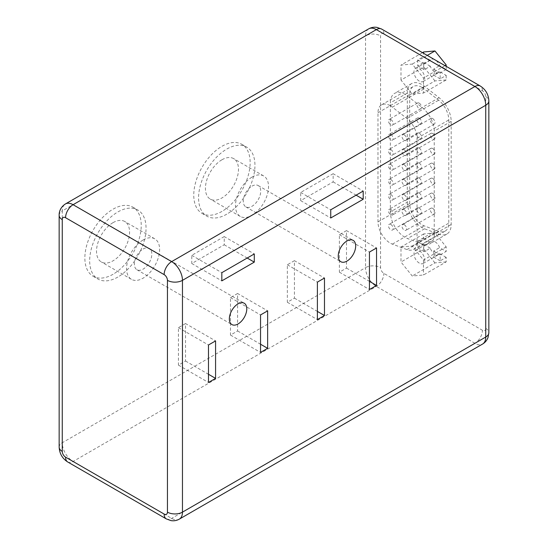 <?xml version="1.0" encoding="UTF-8"?>
<svg xmlns="http://www.w3.org/2000/svg" width="548" height="548" viewBox="0 0 548 548"><rect width="100%" height="100%" fill="white"/><g stroke="black" fill="none" stroke-linecap="round" stroke-linejoin="round"><path stroke-width="0.41" stroke-dasharray="2.74 2.06" d="M113.046 222.646A23.372 13.495 -60 0 1 124.732 221.488A23.372 13.495 -60 0 1 128.321 240.216A23.372 13.495 -60 0 1 113.046 260.814A23.372 13.495 -60 0 1 101.359 261.971A23.372 13.495 -60 0 1 97.777 243.244A23.372 13.495 -60 0 1 113.046 222.646M143.097 239.997A23.372 13.495 -60 0 1 154.783 238.839A23.372 13.495 -60 0 1 158.365 257.567A23.372 13.495 -60 0 1 143.097 278.165A23.372 13.495 -60 0 1 131.41 279.322A23.372 13.495 -60 0 1 127.828 260.588A23.372 13.495 -60 0 1 143.097 239.997M113.046 274.274A39.86 23.016 -60 0 1 93.119 276.254A39.86 23.016 -60 0 1 87.009 244.305A39.86 23.016 -60 0 1 113.046 209.178A39.86 23.016 -60 0 1 132.979 207.206A39.86 23.016 -60 0 1 139.089 239.147A39.86 23.016 -60 0 1 113.046 274.274M117.854 277.055A39.86 23.016 -60 0 1 97.928 279.028A39.86 23.016 -60 0 1 91.817 247.086A39.86 23.016 -60 0 1 117.854 211.96A39.86 23.016 -60 0 1 137.788 209.98A39.86 23.016 -60 0 1 143.898 241.928A39.86 23.016 -60 0 1 117.854 277.055M143.097 249.018A12.323 7.117 -60 0 1 149.262 248.408A12.323 7.117 -60 0 1 151.152 258.279A12.323 7.117 -60 0 1 143.097 269.143A12.323 7.117 -60 0 1 136.938 269.753A12.323 7.117 -60 0 1 135.048 259.875A12.323 7.117 -60 0 1 143.097 249.018M221.954 159.769A23.372 13.495 -60 0 1 233.64 158.612A23.372 13.495 -60 0 1 237.222 177.34A23.372 13.495 -60 0 1 221.954 197.938A23.372 13.495 -60 0 1 210.268 199.095A23.372 13.495 -60 0 1 206.685 180.367A23.372 13.495 -60 0 1 221.954 159.769M252.005 177.12A23.372 13.495 -60 0 1 263.691 175.963A23.372 13.495 -60 0 1 267.273 194.691A23.372 13.495 -60 0 1 252.005 215.289A23.372 13.495 -60 0 1 240.319 216.446A23.372 13.495 -60 0 1 236.736 197.718A23.372 13.495 -60 0 1 252.005 177.12M221.954 211.405A39.86 23.016 -60 0 1 202.02 213.378A39.86 23.016 -60 0 1 195.91 181.436A39.86 23.016 -60 0 1 221.954 146.302A39.86 23.016 -60 0 1 241.88 144.329A39.86 23.016 -60 0 1 247.997 176.271A39.86 23.016 -60 0 1 221.954 211.405M226.762 214.179A39.86 23.016 -60 0 1 206.829 216.152A39.86 23.016 -60 0 1 200.719 184.21A39.86 23.016 -60 0 1 226.762 149.083A39.86 23.016 -60 0 1 246.689 147.104A39.86 23.016 -60 0 1 252.799 179.052A39.86 23.016 -60 0 1 226.762 214.179M252.005 186.142A12.323 7.117 -60 0 1 258.163 185.532A12.323 7.117 -60 0 1 260.053 195.403A12.323 7.117 -60 0 1 252.005 206.267A12.323 7.117 -60 0 1 245.84 206.877A12.323 7.117 -60 0 1 243.949 196.999A12.323 7.117 -60 0 1 252.005 186.142M419.323 263.109A7.562 4.37 60 0 1 414.384 256.437A7.562 4.37 60 0 1 415.542 250.381A7.562 4.37 60 0 1 419.323 250.751A7.562 4.37 60 0 1 424.268 257.416A7.562 4.37 60 0 1 423.111 263.478A7.562 4.37 60 0 1 419.323 263.109M446.188 69.445L440.181 72.918L440.181 78.885L446.188 75.412L439.633 71.63A7.562 4.37 60 0 1 438.736 72.494A7.562 4.37 60 0 1 434.954 72.117A7.562 4.37 60 0 1 430.269 66.219L424.262 69.692A7.562 4.37 -120 0 1 424.262 63.726L430.269 60.253A7.562 4.37 60 0 1 431.166 59.39A7.562 4.37 60 0 1 434.954 59.766A7.562 4.37 60 0 1 439.633 65.664L446.188 69.445L446.188 66.335M419.323 81.138A7.562 4.37 60 0 1 414.384 74.473A7.562 4.37 60 0 1 415.542 68.411A7.562 4.37 60 0 1 419.323 68.788A7.562 4.37 60 0 1 424.268 75.453A7.562 4.37 60 0 1 423.111 81.515A7.562 4.37 60 0 1 419.323 81.138M419.206 103.14A3.315 1.911 60 0 1 421.371 106.059A3.315 1.911 60 0 1 420.864 108.716A3.315 1.911 60 0 1 419.206 108.552A3.315 1.911 60 0 1 417.042 105.634A3.315 1.911 60 0 1 417.549 102.976A3.315 1.911 60 0 1 419.206 103.14M390.84 119.519A3.315 1.911 60 0 1 393.005 122.437A3.315 1.911 60 0 1 392.498 125.095A3.315 1.911 60 0 1 390.84 124.93A3.315 1.911 60 0 1 388.669 122.012A3.315 1.911 60 0 1 389.183 119.354A3.315 1.911 60 0 1 390.84 119.519M419.206 118.128A3.315 1.911 60 0 1 421.371 121.053A3.315 1.911 60 0 1 420.864 123.704A3.315 1.911 60 0 1 419.206 123.54A3.315 1.911 60 0 1 417.042 120.622A3.315 1.911 60 0 1 417.549 117.964A3.315 1.911 60 0 1 419.206 118.128M390.84 134.507A3.315 1.911 60 0 1 393.005 137.432A3.315 1.911 60 0 1 392.498 140.083A3.315 1.911 60 0 1 390.84 139.918A3.315 1.911 60 0 1 388.669 137A3.315 1.911 60 0 1 389.183 134.342A3.315 1.911 60 0 1 390.84 134.507M419.206 133.123A3.315 1.911 60 0 1 421.371 136.041A3.315 1.911 60 0 1 420.864 138.699A3.315 1.911 60 0 1 419.206 138.534A3.315 1.911 60 0 1 417.042 135.609A3.315 1.911 60 0 1 417.549 132.959A3.315 1.911 60 0 1 419.206 133.123M390.84 149.501A3.315 1.911 60 0 1 393.005 152.419A3.315 1.911 60 0 1 392.498 155.077A3.315 1.911 60 0 1 390.84 154.913A3.315 1.911 60 0 1 388.669 151.988A3.315 1.911 60 0 1 389.183 149.337A3.315 1.911 60 0 1 390.84 149.501M419.206 148.111A3.315 1.911 60 0 1 421.371 151.029A3.315 1.911 60 0 1 420.864 153.687A3.315 1.911 60 0 1 419.206 153.522A3.315 1.911 60 0 1 417.042 150.604A3.315 1.911 60 0 1 417.549 147.946A3.315 1.911 60 0 1 419.206 148.111M390.84 164.489A3.315 1.911 60 0 1 393.005 167.407A3.315 1.911 60 0 1 392.498 170.065A3.315 1.911 60 0 1 390.84 169.901A3.315 1.911 60 0 1 388.669 166.982A3.315 1.911 60 0 1 389.183 164.325A3.315 1.911 60 0 1 390.84 164.489M419.206 163.099A3.315 1.911 60 0 1 421.371 166.023A3.315 1.911 60 0 1 420.864 168.681A3.315 1.911 60 0 1 419.206 168.517A3.315 1.911 60 0 1 417.042 165.592A3.315 1.911 60 0 1 417.549 162.934A3.315 1.911 60 0 1 419.206 163.099M390.84 179.477A3.315 1.911 60 0 1 393.005 182.402A3.315 1.911 60 0 1 392.498 185.06A3.315 1.911 60 0 1 390.84 184.895A3.315 1.911 60 0 1 388.669 181.97A3.315 1.911 60 0 1 389.183 179.312A3.315 1.911 60 0 1 390.84 179.477M419.206 178.093A3.315 1.911 60 0 1 421.371 181.011A3.315 1.911 60 0 1 420.864 183.669A3.315 1.911 60 0 1 419.206 183.505A3.315 1.911 60 0 1 417.042 180.587A3.315 1.911 60 0 1 417.549 177.929A3.315 1.911 60 0 1 419.206 178.093M390.84 194.471A3.315 1.911 60 0 1 393.005 197.39A3.315 1.911 60 0 1 392.498 200.047A3.315 1.911 60 0 1 390.84 199.883A3.315 1.911 60 0 1 388.669 196.958A3.315 1.911 60 0 1 389.183 194.307A3.315 1.911 60 0 1 390.84 194.471M419.206 193.081A3.315 1.911 60 0 1 421.371 196.006A3.315 1.911 60 0 1 420.864 198.657A3.315 1.911 60 0 1 419.206 198.492A3.315 1.911 60 0 1 417.042 195.574A3.315 1.911 60 0 1 417.549 192.917A3.315 1.911 60 0 1 419.206 193.081M390.84 209.459A3.315 1.911 60 0 1 393.005 212.377A3.315 1.911 60 0 1 392.498 215.035A3.315 1.911 60 0 1 390.84 214.871A3.315 1.911 60 0 1 388.669 211.953A3.315 1.911 60 0 1 389.183 209.295A3.315 1.911 60 0 1 390.84 209.459M419.206 208.069A3.315 1.911 60 0 1 421.371 210.994A3.315 1.911 60 0 1 420.864 213.651A3.315 1.911 60 0 1 419.206 213.487A3.315 1.911 60 0 1 417.042 210.562A3.315 1.911 60 0 1 417.549 207.911A3.315 1.911 60 0 1 419.206 208.069M390.84 224.447A3.315 1.911 60 0 1 393.005 227.372A3.315 1.911 60 0 1 392.498 230.03A3.315 1.911 60 0 1 390.84 229.865A3.315 1.911 60 0 1 388.669 226.941A3.315 1.911 60 0 1 389.183 224.283A3.315 1.911 60 0 1 390.84 224.447M432.667 208.35A3.315 1.911 60 0 1 434.831 211.268A3.315 1.911 60 0 1 434.324 213.926A3.315 1.911 60 0 1 432.667 213.761A3.315 1.911 60 0 1 430.502 210.843A3.315 1.911 60 0 1 431.009 208.185A3.315 1.911 60 0 1 432.667 208.35M404.301 224.728A3.315 1.911 60 0 1 406.465 227.646A3.315 1.911 60 0 1 405.958 230.304A3.315 1.911 60 0 1 404.301 230.139A3.315 1.911 60 0 1 402.136 227.221A3.315 1.911 60 0 1 402.643 224.564A3.315 1.911 60 0 1 404.301 224.728M432.667 193.382A3.315 1.911 60 0 1 434.831 196.3A3.315 1.911 60 0 1 434.324 198.958A3.315 1.911 60 0 1 432.667 198.794A3.315 1.911 60 0 1 430.502 195.876A3.315 1.911 60 0 1 431.009 193.218A3.315 1.911 60 0 1 432.667 193.382M404.301 209.761A3.315 1.911 60 0 1 406.465 212.679A3.315 1.911 60 0 1 405.958 215.337A3.315 1.911 60 0 1 404.301 215.172A3.315 1.911 60 0 1 402.136 212.254A3.315 1.911 60 0 1 402.643 209.596A3.315 1.911 60 0 1 404.301 209.761M432.667 178.415A3.315 1.911 60 0 1 434.831 181.333A3.315 1.911 60 0 1 434.324 183.991A3.315 1.911 60 0 1 432.667 183.827A3.315 1.911 60 0 1 430.502 180.909A3.315 1.911 60 0 1 431.009 178.251A3.315 1.911 60 0 1 432.667 178.415M404.301 194.793A3.315 1.911 60 0 1 406.465 197.712A3.315 1.911 60 0 1 405.958 200.369A3.315 1.911 60 0 1 404.301 200.205A3.315 1.911 60 0 1 402.136 197.287A3.315 1.911 60 0 1 402.643 194.629A3.315 1.911 60 0 1 404.301 194.793M432.667 118.546A3.315 1.911 60 0 1 434.831 121.464A3.315 1.911 60 0 1 434.324 124.122A3.315 1.911 60 0 1 432.667 123.958A3.315 1.911 60 0 1 430.502 121.04A3.315 1.911 60 0 1 431.009 118.382A3.315 1.911 60 0 1 432.667 118.546M404.301 134.924A3.315 1.911 60 0 1 406.465 137.843A3.315 1.911 60 0 1 405.958 140.5A3.315 1.911 60 0 1 404.301 140.336A3.315 1.911 60 0 1 402.136 137.418A3.315 1.911 60 0 1 402.643 134.76A3.315 1.911 60 0 1 404.301 134.924M432.667 133.513A3.315 1.911 60 0 1 434.831 136.431A3.315 1.911 60 0 1 434.324 139.089A3.315 1.911 60 0 1 432.667 138.925A3.315 1.911 60 0 1 430.502 136.007A3.315 1.911 60 0 1 431.009 133.349A3.315 1.911 60 0 1 432.667 133.513M404.301 149.892A3.315 1.911 60 0 1 406.465 152.81A3.315 1.911 60 0 1 405.958 155.468A3.315 1.911 60 0 1 404.301 155.303A3.315 1.911 60 0 1 402.136 152.385A3.315 1.911 60 0 1 402.643 149.727A3.315 1.911 60 0 1 404.301 149.892M432.667 148.481A3.315 1.911 60 0 1 434.831 151.399A3.315 1.911 60 0 1 434.324 154.057A3.315 1.911 60 0 1 432.667 153.892A3.315 1.911 60 0 1 430.502 150.974A3.315 1.911 60 0 1 431.009 148.316A3.315 1.911 60 0 1 432.667 148.481M404.301 164.859A3.315 1.911 60 0 1 406.465 167.777A3.315 1.911 60 0 1 405.958 170.435A3.315 1.911 60 0 1 404.301 170.27A3.315 1.911 60 0 1 402.136 167.352A3.315 1.911 60 0 1 402.643 164.695A3.315 1.911 60 0 1 404.301 164.859M432.667 163.448A3.315 1.911 60 0 1 434.831 166.366A3.315 1.911 60 0 1 434.324 169.024A3.315 1.911 60 0 1 432.667 168.859A3.315 1.911 60 0 1 430.502 165.941A3.315 1.911 60 0 1 431.009 163.283A3.315 1.911 60 0 1 432.667 163.448M404.301 179.826A3.315 1.911 60 0 1 406.465 182.744A3.315 1.911 60 0 1 405.958 185.402A3.315 1.911 60 0 1 404.301 185.238A3.315 1.911 60 0 1 402.136 182.32A3.315 1.911 60 0 1 402.643 179.662A3.315 1.911 60 0 1 404.301 179.826M421.967 87.385A17.337 10.008 60 0 1 424.097 88.831L438.647 100.188A17.337 10.008 60 0 1 448.778 119.978L448.778 223.152A17.337 10.008 60 0 1 445.182 231.092A17.337 10.008 60 0 1 438.647 231.249L424.097 225.81A17.337 10.008 60 0 1 409.712 203.561L409.712 94.462A17.337 10.008 60 0 1 413.302 86.529A17.337 10.008 60 0 1 421.967 87.385M390.238 105.709A17.337 10.008 60 0 1 392.368 107.155L406.911 118.512A17.337 10.008 60 0 1 417.042 138.302L417.042 241.476A17.337 10.008 60 0 1 413.452 249.415A17.337 10.008 60 0 1 406.911 249.566L392.368 244.134A17.337 10.008 60 0 1 377.976 221.885L377.976 112.785A17.337 10.008 60 0 1 381.566 104.846A17.337 10.008 60 0 1 390.238 105.709M407.308 202.171A20.742 11.974 -120 0 0 421.967 227.571A20.742 11.974 -120 0 0 424.515 228.783L439.064 234.222A20.742 11.974 -120 0 0 446.887 234.037A20.742 11.974 -120 0 0 451.182 224.543L451.182 121.368A20.742 11.974 -120 0 0 439.064 97.695L424.515 86.337A20.742 11.974 -120 0 0 411.603 83.584A20.742 11.974 -120 0 0 407.308 93.078L407.308 202.171L390.354 211.96A20.742 11.974 -120 0 0 405.02 237.359A20.742 11.974 -120 0 0 407.568 238.572L422.111 244.011A20.742 11.974 -120 0 0 429.933 243.819A20.742 11.974 -120 0 0 434.228 234.325L434.228 131.157A20.742 11.974 -120 0 0 422.111 107.483L407.568 96.126A20.742 11.974 -120 0 0 394.649 93.366A20.742 11.974 -120 0 0 390.354 102.86L390.354 211.96M440.181 260.848L433.626 257.067L439.633 253.594A7.562 4.37 60 0 1 438.736 254.457A7.562 4.37 60 0 1 434.954 254.087A7.562 4.37 60 0 1 430.269 248.189L424.262 251.655A7.562 4.37 -120 0 1 424.262 245.689L430.269 242.216A7.562 4.37 60 0 1 431.166 241.353A7.562 4.37 60 0 1 434.954 241.73A7.562 4.37 60 0 1 439.633 247.628L446.188 251.409L440.181 254.882L440.181 260.848L446.188 257.382L446.188 261.889L423.474 275.007L412.233 276.007L400.992 262.026L400.992 247.045L412.233 246.038L423.474 260.019L423.474 275.007M424.262 251.655L417.706 247.874L417.706 241.908L423.714 238.435L423.714 233.928L434.954 232.921L446.188 246.901L446.188 251.409M446.188 246.901L423.474 260.019M417.706 247.874L423.714 244.401L423.714 248.908L400.992 262.026M423.714 233.928L400.992 247.045M430.269 242.216L423.714 238.435M433.626 257.067A7.562 4.37 -120 0 0 433.626 251.1L439.633 247.628M430.269 60.253L423.714 56.471L423.714 51.957M400.992 80.063L400.992 65.075L412.233 64.075L423.474 78.056L423.474 93.037L412.233 94.044L400.992 80.063L423.714 66.945L423.714 62.438L417.706 65.904L417.706 59.938L423.714 56.471M434.954 232.921L412.233 246.038M446.188 261.889L434.954 262.896L412.233 276.007M434.954 262.896L423.714 248.908M446.188 257.382L439.633 253.594M430.269 248.189L423.714 244.401M422.501 52.663L400.992 65.075M427.248 55.403L412.233 64.075M444.976 65.637L423.474 78.056M446.188 75.412L446.188 79.926L423.474 93.037M446.188 79.926L434.954 80.926L412.233 94.044M434.954 80.926L423.714 66.945M430.269 66.219L423.714 62.438M440.181 78.885L433.626 75.097L439.633 71.63M433.626 75.097A7.562 4.37 -120 0 0 433.626 69.13L439.633 65.664M440.181 72.918L433.626 69.13M424.262 69.692L417.706 65.904M424.262 63.726L417.706 59.938M440.181 254.882L433.626 251.1M424.262 245.689L417.706 241.908M346.487 230.626L339.397 234.715L339.397 272.192L346.487 268.095L346.487 230.626L376.538 247.97M346.487 268.095L369.448 281.357M339.397 272.192L369.448 289.543M339.397 234.715L369.448 252.066M294.434 260.677L287.337 264.773L287.337 302.249L294.434 298.153L294.434 260.677L324.485 278.028M294.434 298.153L317.388 311.408M287.337 302.249L317.388 319.6M287.337 264.773L317.388 282.124M333.143 173.716L300.688 192.458L300.688 200.643L333.143 181.909L333.143 173.716L363.194 191.067M333.143 181.909L356.097 195.163M300.688 200.643L330.739 217.994M300.688 192.458L330.739 209.802M237.585 293.495L230.489 297.591L230.489 335.068L237.585 330.971L237.585 293.495L267.636 310.846M237.585 330.971L260.54 344.226M230.489 335.068L260.54 352.419M230.489 297.591L260.54 314.942M185.525 323.553L178.436 327.649L178.436 365.126L185.525 361.029L185.525 323.553L215.576 340.904M185.525 361.029L208.487 374.284M178.436 365.126L208.487 382.47M178.436 327.649L208.487 344.993M224.235 236.592L191.779 255.327L191.779 263.519L224.235 244.785L224.235 236.592L254.286 253.943M224.235 244.785L247.196 258.04M191.779 263.519L221.83 280.871M191.779 255.327L221.83 272.678M392.368 107.155L424.097 88.831M179.299 519.148A15.296 8.837 60 0 1 171.647 518.387L73.083 461.485A15.296 8.837 60 0 1 62.26 442.743L365.537 267.65A15.296 8.837 -120 0 0 376.353 286.392L474.917 343.295A15.296 8.837 -120 0 0 482.569 344.055M59.15 447.079A10.624 6.131 180 0 1 62.26 442.743L62.26 210.953L365.537 35.86L365.537 267.65A10.624 6.131 180 0 1 380.559 267.65L380.559 35.86A4.672 2.699 60 0 1 383.867 33.949L482.432 90.858A4.672 2.699 60 0 1 485.74 96.578L485.74 328.375A4.672 2.699 60 0 1 482.432 330.286L383.867 273.377A4.672 2.699 60 0 1 380.559 267.65M166.332 518.915A10.624 6.131 120 0 0 171.647 518.387L474.917 343.295A10.624 6.131 120 0 0 482.432 330.286M59.15 215.289A10.624 6.131 180 0 1 62.26 210.953A15.296 8.837 60 0 1 65.431 203.945M368.701 28.852A15.296 8.837 -120 0 0 365.537 35.86A10.624 6.131 180 0 1 380.559 35.86M67.767 462.012A10.624 6.131 120 0 0 73.083 461.485L376.353 286.392A10.624 6.131 120 0 0 383.867 273.377M383.867 33.949A10.624 6.131 120 0 0 381.668 29.085M482.432 90.858A10.624 6.131 120 0 0 480.233 85.988M485.74 96.578A10.624 6.131 180 0 1 488.85 100.921M485.74 328.375A10.624 6.131 180 0 1 488.85 332.711M424.515 86.337L407.568 96.126M407.308 93.078L390.354 102.86M439.064 97.695L422.111 107.483M451.182 121.368L434.228 131.157M451.182 224.543L434.228 234.325M439.064 234.222L422.111 244.011M424.515 228.783L407.568 238.572M377.976 112.785L409.712 94.462M377.976 221.885L409.712 203.561M392.368 244.134L424.097 225.81M406.911 249.566L438.647 231.249M417.042 241.476L448.778 223.152M417.042 138.302L448.778 119.978M406.911 118.512L438.647 100.188M154.783 238.839L124.732 221.488M93.119 276.254L97.928 279.028M149.262 248.408L244.223 303.229M263.691 175.963L233.64 158.612M202.02 213.378L206.829 216.152M258.163 185.532L353.124 240.353M415.542 68.411L431.166 59.39M420.864 108.716L392.498 125.095M420.864 123.704L392.498 140.083M420.864 138.699L392.498 155.077M420.864 153.687L392.498 170.065M420.864 168.681L392.498 185.06M420.864 183.669L392.498 200.047M420.864 198.657L392.498 215.035M420.864 213.651L392.498 230.03M434.324 213.926L405.958 230.304M434.324 198.958L405.958 215.337M434.324 183.991L405.958 200.369M434.324 124.122L405.958 140.5M434.324 139.089L405.958 155.468M434.324 154.057L405.958 170.435M434.324 169.024L405.958 185.402M415.542 250.381L431.166 241.353M423.111 263.478L438.736 254.457M411.603 83.584L394.649 93.366M446.887 234.037L429.933 243.819M381.566 104.846L413.302 86.529M413.452 249.415L445.182 231.092M431.009 163.283L402.643 179.662M431.009 148.316L402.643 164.695M431.009 133.349L402.643 149.727M431.009 118.382L402.643 134.76M431.009 178.251L402.643 194.629M431.009 193.218L402.643 209.596M431.009 208.185L402.643 224.564M417.549 207.911L389.183 224.283M417.549 192.917L389.183 209.295M417.549 177.929L389.183 194.307M417.549 162.934L389.183 179.312M417.549 147.946L389.183 164.325M417.549 132.959L389.183 149.337M417.549 117.964L389.183 134.342M417.549 102.976L389.183 119.354M423.111 81.515L438.736 72.494M245.84 206.877L340.801 261.704M241.88 144.329L246.689 147.104M240.319 216.446L210.268 199.095M136.938 269.753L231.9 324.574M132.979 207.206L137.788 209.98M131.41 279.322L101.359 261.971"/><path stroke-width="0.82" d="M238.058 323.964A12.323 7.117 120 0 0 246.114 313.107A12.323 7.117 120 0 0 244.223 303.229A12.323 7.117 120 0 0 238.058 303.839A12.323 7.117 120 0 0 230.009 314.703A12.323 7.117 120 0 0 231.9 324.574A12.323 7.117 120 0 0 238.058 323.964M346.966 261.095A12.323 7.117 120 0 0 355.015 250.231A12.323 7.117 120 0 0 353.124 240.353A12.323 7.117 120 0 0 346.966 240.962A12.323 7.117 120 0 0 338.911 251.827A12.323 7.117 120 0 0 340.801 261.704A12.323 7.117 120 0 0 346.966 261.095M422.501 52.663L423.714 51.957L434.954 50.957L446.188 64.938L446.188 66.335M254.286 253.943L221.83 272.678L221.83 280.871L254.286 262.129L254.286 253.943M215.576 340.904L208.487 344.993L208.487 382.47L215.576 378.38L215.576 340.904M267.636 310.846L260.54 314.942L260.54 352.419L267.636 348.323L267.636 310.846M363.194 191.067L330.739 209.802L330.739 217.994L363.194 199.26L363.194 191.067M324.485 278.028L317.388 282.124L317.388 319.6L324.485 315.504L324.485 278.028M376.538 247.97L369.448 252.066L369.448 289.543L376.538 285.446L376.538 247.97M434.954 50.957L427.248 55.403M446.188 64.938L444.976 65.637M369.448 281.357L376.538 285.446M317.388 311.408L324.485 315.504M356.097 195.163L363.194 199.26M260.54 344.226L267.636 348.323M208.487 374.284L215.576 378.38M247.196 258.04L254.286 262.129M65.568 217.714A4.672 2.699 -120 0 0 62.26 219.625L62.26 451.422A4.672 2.699 -120 0 0 65.568 457.142L164.133 514.051A4.672 2.699 -120 0 0 167.441 512.14L167.441 280.35A4.672 2.699 -120 0 0 164.133 274.623L65.568 217.714A10.624 6.131 120 0 1 73.083 204.705L171.647 261.608A15.296 8.837 60 0 1 182.463 280.35L182.463 512.14L485.74 337.047L485.74 105.257A15.296 8.837 -120 0 0 474.917 86.516L376.353 29.613A15.296 8.837 -120 0 0 368.701 28.852L65.431 203.945A15.296 8.837 60 0 1 73.083 204.705L376.353 29.613A10.624 6.131 120 0 1 381.668 29.085L377.072 27.4C374.113 26.907 371.325 27.386 368.701 28.852M167.441 512.14A10.624 6.131 180 0 0 182.463 512.14A15.296 8.837 60 0 1 179.299 519.148L482.569 344.055A15.296 8.837 -120 0 0 485.74 337.047A10.624 6.131 180 0 0 488.85 332.711L488.85 100.921A10.624 6.131 180 0 1 485.74 105.257L182.463 280.35A10.624 6.131 180 0 1 167.441 280.35M164.133 274.623A10.624 6.131 120 0 1 171.647 261.608L474.917 86.516A10.624 6.131 120 0 1 480.233 85.988L381.668 29.085M62.26 219.625A10.624 6.131 180 0 1 59.15 215.289C59.013 212.836 59.883 207.5 65.431 203.945M62.26 451.422A10.624 6.131 180 0 1 59.15 447.079L59.15 215.289M65.568 457.142A10.624 6.131 120 0 0 67.767 462.012C62.328 458.512 59.458 453.539 59.15 447.079M164.133 514.051A10.624 6.131 120 0 0 166.332 518.915L67.767 462.012M166.332 518.915L170.928 520.6C173.887 521.093 176.675 520.614 179.299 519.148M480.233 85.988C485.672 89.488 488.542 94.462 488.85 100.921M488.85 332.711L488.008 337.534C486.966 340.342 485.151 342.514 482.569 344.055"/></g></svg>
